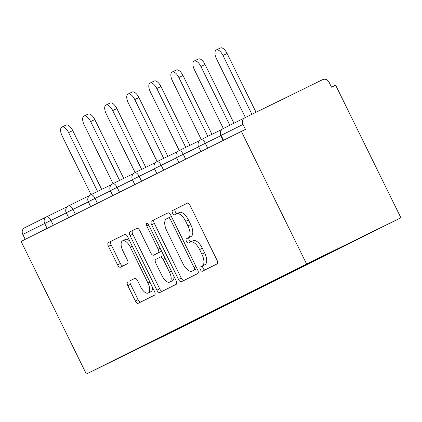 <?xml version="1.0" encoding="UTF-8"?>
<svg xmlns="http://www.w3.org/2000/svg" width="422" height="422" viewBox="0 0 422 422"><rect width="100%" height="100%" fill="white"/><g stroke="black" fill="none" stroke-linecap="round" stroke-linejoin="round"><path stroke-width="0.63" d="M200.355 269.621A2.368 1.087 -116.1 0 0 202.37 271.262L217.114 263.898A3.381 1.551 -116.1 0 0 217.008 260.168L190.132 205.551A3.381 1.551 -116.1 0 0 187.257 203.209L172.508 210.578A2.368 1.087 -116.1 0 0 172.582 213.184A2.368 1.087 -116.1 0 0 174.597 214.824A2.368 1.087 -116.1 0 0 174.602 214.824L176.507 213.87A10.824 4.964 -116.1 0 1 176.523 213.864A10.824 4.964 -116.1 0 1 185.727 221.36L187.964 225.912A10.824 4.964 -116.1 0 1 188.302 237.839L186.397 238.794A2.368 1.087 -116.1 0 0 186.471 241.405A2.368 1.087 -116.1 0 0 188.481 243.046A2.368 1.087 -116.1 0 0 188.486 243.04L190.396 242.091A10.824 4.964 -116.1 0 1 190.412 242.08A10.824 4.964 -116.1 0 1 199.611 249.581L201.853 254.134A10.824 4.964 -116.1 0 1 202.191 266.06L200.281 267.015A2.368 1.087 -116.1 0 0 200.355 269.621M190.427 242.075L193.144 240.74A10.824 4.964 -116.1 0 1 193.16 240.735A10.824 4.964 -116.1 0 1 202.36 248.236L204.601 252.783A10.824 4.964 -116.1 0 1 204.939 264.715L203.029 265.665A2.368 1.087 -116.1 0 0 203.103 268.276A2.368 1.087 -116.1 0 0 204.976 269.964M187.426 203.151L175.257 209.228A2.368 1.087 -116.1 0 0 175.33 211.839A2.368 1.087 -116.1 0 0 177.224 213.521M176.538 213.854L179.255 212.524A10.824 4.964 -116.1 0 1 179.271 212.514A10.824 4.964 -116.1 0 1 188.476 220.015L190.718 224.567A10.824 4.964 -116.1 0 1 191.055 236.494L189.146 237.449A2.368 1.087 -116.1 0 0 189.22 240.055A2.368 1.087 -116.1 0 0 191.108 241.737M127.702 281.912A3.381 1.551 -116.1 0 0 127.808 285.641L135.351 300.965A3.381 1.551 -116.1 0 0 138.226 303.307L154.605 295.126A3.381 1.551 -116.1 0 0 154.499 291.396L127.623 236.779A3.381 1.551 -116.1 0 0 124.748 234.437L108.37 242.618A3.381 1.551 -116.1 0 0 108.475 246.342L117.58 264.852A3.381 1.551 -116.1 0 0 120.46 267.2L127.47 263.697A3.381 1.551 -116.1 0 0 127.365 259.968L122.849 250.789A9.047 4.151 -116.1 0 1 122.58 240.809A9.047 4.151 -116.1 0 1 130.271 247.081L147.964 283.035A9.047 4.151 -116.1 0 1 148.233 293.016A9.047 4.151 -116.1 0 1 140.542 286.744L137.593 280.751A3.381 1.551 -116.1 0 0 134.718 278.409L130.451 280.567A3.381 1.551 -116.1 0 0 130.556 284.291L138.1 299.615A3.381 1.551 -116.1 0 0 140.806 302.015M21.1 241.405L241.347 131.384L306.604 263.998L86.357 374.024L21.1 241.405M178.506 279.406A3.381 1.551 -116.1 0 0 181.381 281.748A3.381 1.551 -116.1 0 0 181.386 281.748L197.76 273.567A3.381 1.551 -116.1 0 0 197.654 269.837L170.778 215.22A3.381 1.551 -116.1 0 0 167.903 212.878L151.524 221.059A3.381 1.551 -116.1 0 0 151.63 224.789L178.506 279.406L181.254 278.056A3.381 1.551 -116.1 0 0 183.96 280.461M176.18 284.344L159.806 292.525A3.381 1.551 -116.1 0 0 159.806 292.525A3.381 1.551 -116.1 0 1 156.926 290.183L130.05 235.566A3.381 1.551 -116.1 0 1 129.944 231.836L136.955 228.339A3.381 1.551 -116.1 0 0 136.955 228.339L136.955 228.339A3.381 1.551 -116.1 0 1 139.835 230.681L150.733 252.831A3.381 1.551 -116.1 0 0 153.608 255.173A3.381 1.551 -116.1 0 0 153.613 255.173L158.261 252.847A3.381 1.551 -116.1 0 0 158.155 249.122L146.809 226.06A2.368 1.087 -116.1 0 1 146.74 223.449A2.368 1.087 -116.1 0 1 148.75 225.09L176.074 280.619A3.381 1.551 -116.1 0 1 176.18 284.344M306.604 263.998L400.9 217.789L180.653 327.81L86.357 374.024M184.287 325.315L184.472 325.694L197.902 318.985L197.074 319.385L196.578 319.185M184.472 325.694L112.838 361.016L351.204 242.175M338.702 248.3L338.84 248.574L351.447 242.27M338.84 248.574L329.392 253.29L328.917 253.094M316.606 259.224L316.79 259.593L329.392 253.29M316.79 259.593L307.343 264.304L306.841 264.103M294.551 270.233L294.735 270.607L307.343 264.304M294.735 270.607L285.288 275.323L284.787 275.118M272.496 281.247L272.681 281.627L285.288 275.323M272.681 281.627L263.233 286.338L262.737 286.132M250.446 292.267L250.631 292.641L263.233 286.338M250.631 292.641L241.184 297.352L240.682 297.151M228.392 303.281L228.576 303.661L241.184 297.352M228.576 303.661L219.129 308.371L218.628 308.166M206.337 314.3L206.522 314.675L219.129 308.371M206.522 314.675L197.074 319.385M205.699 315.081L205.192 314.87M227.753 304.062L227.242 303.856M249.803 293.047L249.297 292.842M271.858 282.028L271.351 281.822M293.912 271.014L293.401 270.808M315.962 259.999L315.466 259.794M338.017 248.98L337.632 248.822M241.347 131.384L245.472 129.359L243.035 124.416A5.17 4.595 63.5 0 1 244.85 117.77A5.17 4.595 63.5 0 1 244.881 117.759L322.682 79.626A5.17 4.595 63.5 0 1 329.086 82.243L331.518 87.19L335.643 85.17L400.9 217.789M183.644 326.095L183.137 325.889M160.671 337.574L160.334 337.278M47.122 228.407L44.7 223.491L22.788 234.437L25.209 239.353M22.788 234.437A5.17 4.595 -116.5 0 1 24.603 227.796A5.17 4.595 -116.5 0 1 24.634 227.78L46.489 216.861M168.067 212.82L154.273 219.714A3.381 1.551 -116.1 0 0 154.378 223.438L181.254 278.056M194.141 270.08A2.368 1.087 -116.1 0 0 194.067 267.474L170.477 219.53A2.368 1.087 -116.1 0 0 168.462 217.889L166.447 218.897A10.824 4.964 -116.1 0 0 166.785 230.823L182.911 263.597A10.824 4.964 -116.1 0 0 192.115 271.093A10.824 4.964 -116.1 0 0 192.131 271.088L196.889 268.735A2.368 1.087 -116.1 0 0 197.048 268.614M171.401 216.491A2.368 1.087 -116.1 0 0 171.211 216.544L168.468 217.889L171.211 216.544M194.848 269.753A10.824 4.964 -116.1 0 0 194.864 269.748A10.824 4.964 -116.1 0 0 194.88 269.737L192.131 271.088M196.889 268.735L194.88 269.737M137.124 228.276L132.693 230.491A3.381 1.551 -116.1 0 0 132.798 234.221L159.674 288.838A3.381 1.551 -116.1 0 0 162.386 291.238M156.356 253.828L153.608 255.173L156.362 253.822A3.381 1.551 -116.1 0 0 156.356 253.828A3.381 1.551 -116.1 0 0 156.362 253.822L161.009 251.501A3.381 1.551 -116.1 0 0 161.462 250.916M162.043 275.814A9.047 4.151 -116.1 0 0 169.734 282.086A9.047 4.151 -116.1 0 0 169.465 272.106L163.235 259.44A3.381 1.551 -116.1 0 0 160.355 257.093A3.381 1.551 -116.1 0 0 160.355 257.098L155.702 259.419A3.381 1.551 -116.1 0 0 155.808 263.149L162.043 275.814M169.734 282.086L172.487 280.736A9.047 4.151 -116.1 0 0 173.89 276.178M163.836 255.743A3.381 1.551 -116.1 0 0 163.108 255.748A3.381 1.551 -116.1 0 0 163.103 255.748L160.36 257.093L163.108 255.748M134.882 278.351L130.451 280.567M148.233 293.016L150.981 291.665A9.047 4.151 -116.1 0 0 152.389 287.113M129.754 241.11A9.047 4.151 -116.1 0 0 125.329 239.464L122.58 240.809M124.917 234.379L111.118 241.268A3.381 1.551 -116.1 0 0 111.223 244.997L120.333 263.507A3.381 1.551 -116.1 0 0 123.039 265.907M227.105 53.467L222.98 55.488A7.923 3.634 -116.1 0 0 216.238 49.996L220.363 47.976A7.923 3.634 63.9 0 1 227.105 53.467L256.043 112.284M216.238 49.996A7.923 3.634 -116.1 0 0 216.475 58.737L245.393 117.506M222.98 55.488L251.918 114.304M205.05 64.487L200.925 66.507A7.923 3.634 -116.1 0 0 194.189 61.016L198.308 58.99A7.923 3.634 63.9 0 1 205.05 64.487L233.952 123.219M194.189 61.016A7.923 3.634 -116.1 0 0 194.421 69.751L223.338 128.52M200.925 66.507L229.842 125.271M182.995 75.501L178.87 77.521A7.923 3.634 -116.1 0 0 172.134 72.03L176.259 70.01A7.923 3.634 63.9 0 1 182.995 75.501L211.939 134.317M172.134 72.03A7.923 3.634 -116.1 0 0 172.371 80.771L201.289 139.54M178.87 77.521L207.814 136.338M160.946 86.515L156.82 88.541A7.923 3.634 -116.1 0 0 150.079 83.044L154.204 81.024A7.923 3.634 63.9 0 1 160.946 86.515L189.884 145.332M150.079 83.044A7.923 3.634 -116.1 0 0 150.316 91.785L179.234 150.554M156.82 88.541L185.759 147.357M138.891 97.535L134.766 99.555A7.923 3.634 -116.1 0 0 128.03 94.064L132.149 92.043A7.923 3.634 63.9 0 1 138.891 97.535L167.829 156.351M128.03 94.064A7.923 3.634 -116.1 0 0 128.262 102.804L157.179 161.568M134.766 99.555L163.71 158.371M116.836 108.549L112.711 110.569A7.923 3.634 -116.1 0 0 105.975 105.078L110.1 103.058A7.923 3.634 63.9 0 1 116.836 108.549L145.78 167.365M105.975 105.078A7.923 3.634 -116.1 0 0 106.212 113.819L135.13 172.587M112.711 110.569L141.655 169.386M94.786 119.568L90.661 121.589A7.923 3.634 -116.1 0 0 83.92 116.097L88.045 114.077A7.923 3.634 63.9 0 1 94.786 119.568L123.725 178.385M83.92 116.097A7.923 3.634 -116.1 0 0 84.157 124.838L113.075 183.602M90.661 121.589L119.6 180.405M72.732 130.583L68.607 132.603A7.923 3.634 -116.1 0 0 61.87 127.112L65.99 125.091A7.923 3.634 63.9 0 1 72.732 130.583L101.67 189.399M61.87 127.112A7.923 3.634 -116.1 0 0 62.103 135.852L91.02 194.621M68.607 132.603L97.551 191.419M244.85 117.77L222.937 128.715A5.17 4.595 63.5 0 1 222.969 128.705L244.823 117.785M243.035 124.416L221.128 135.362L223.544 140.278M222.937 128.715A5.17 4.595 63.5 0 0 221.128 135.362L220.611 135.62A5.17 5.17 0 0 1 222.937 128.715M66.312 212.883L44.7 223.491A5.17 4.595 -116.5 0 1 46.515 216.85A5.17 4.595 -116.5 0 1 46.541 216.834L67.446 206.59L46.552 216.829A5.17 2.368 63.9 0 1 46.552 216.829A5.17 2.368 63.9 0 1 50.946 220.411L53.351 225.295M220.685 135.768L205.319 143.295L207.719 148.18M199.073 146.376L205.319 143.295A5.17 2.368 63.9 0 0 200.925 139.714A5.17 2.368 63.9 0 1 200.925 139.714A5.17 5.17 0 0 0 200.888 139.735A5.17 5.17 0 0 0 198.562 146.64L199.073 146.376M198.63 146.782L183.264 154.315L185.664 159.2M176.575 157.802L161.209 165.329L163.615 170.214M154.526 168.816L139.16 176.349L141.56 181.228M132.471 179.83L117.105 187.363L119.51 192.247M110.416 190.85L95.05 198.382L97.456 203.262M88.367 201.864L73.001 209.396L75.401 214.281M177.018 157.395L183.264 154.315A5.17 2.368 63.9 0 0 178.87 150.733A5.17 5.17 0 0 0 178.833 150.749A5.17 5.17 0 0 0 176.507 157.654L177.018 157.395M178.859 150.738A5.17 2.368 63.9 0 1 178.87 150.733L199.764 140.489M154.969 168.41L161.209 165.329A5.17 2.368 63.9 0 0 156.815 161.747A5.17 5.17 0 0 0 156.778 161.768A5.17 5.17 0 0 0 154.452 168.673L154.969 168.41M156.81 161.753A5.17 2.368 63.9 0 1 156.815 161.747L177.715 151.509M132.914 179.429L139.16 176.349A5.17 2.368 63.9 0 0 134.766 172.767A5.17 5.17 0 0 0 134.729 172.783A5.17 5.17 0 0 0 132.403 179.688L132.914 179.429M134.755 172.767A5.17 2.368 63.9 0 1 134.766 172.767L155.66 162.523M110.859 190.443L117.105 187.363A5.17 2.368 63.9 0 0 112.711 183.781A5.17 2.368 63.9 0 1 112.711 183.781A5.17 5.17 0 0 0 112.674 183.797A5.17 5.17 0 0 0 110.348 190.702L110.859 190.443M88.81 201.458L95.05 198.382A5.17 2.368 63.9 0 0 90.656 194.8A5.17 2.368 63.9 0 1 90.656 194.8A5.17 5.17 0 0 0 88.293 201.721L88.81 201.458M66.755 212.477L73.001 209.396A5.17 2.368 63.9 0 0 68.607 205.815A5.17 5.17 0 0 0 68.57 205.83A5.17 5.17 0 0 0 66.243 212.735L66.755 212.477M68.596 205.82A5.17 2.368 63.9 0 1 68.607 205.815L89.501 195.576M204.939 264.715L202.191 266.06M204.601 252.783L201.853 254.134M202.36 248.236L199.611 249.581M189.146 237.449L186.397 238.794M191.055 236.494L188.302 237.839M190.718 224.567L187.964 225.912M188.476 220.015L185.727 221.36M175.257 209.228L172.508 210.578M203.029 265.665L200.281 267.015M154.378 223.438L151.63 224.789M154.273 219.714L151.524 221.059M196.019 266.514L194.067 267.474M172.429 218.575L170.477 219.53M159.674 288.838L156.926 290.183M132.798 234.221L130.05 235.566M132.693 230.491L129.944 231.836M161.009 251.501L158.261 252.847M160.107 248.168L158.155 249.122M148.76 225.105L146.809 226.06M171.416 271.151L169.465 272.106M165.181 258.48L163.235 259.44M149.915 282.081L147.964 283.035M132.223 246.126L130.271 247.081M120.333 263.507L117.58 264.852M111.223 244.997L108.475 246.342M111.118 241.268L108.37 242.618M138.1 299.615L135.351 300.965M130.556 284.291L127.808 285.641M46.552 216.829A5.17 5.17 0 0 0 46.515 216.85L24.603 227.796M223.027 140.531L220.611 135.62M200.925 139.714L221.819 129.475M200.977 151.551L198.562 146.64M178.923 162.565L176.507 157.654M156.868 173.584L154.452 168.673M134.818 184.599L132.403 179.688M112.711 183.781L133.605 173.542M112.764 195.613L110.348 190.702M90.656 194.8L111.556 184.556M90.709 206.632L88.293 201.721M68.659 217.647L66.243 212.735M193.16 240.735L190.412 242.08M179.271 212.514L176.523 213.864M194.864 269.748L192.115 271.093"/></g></svg>
